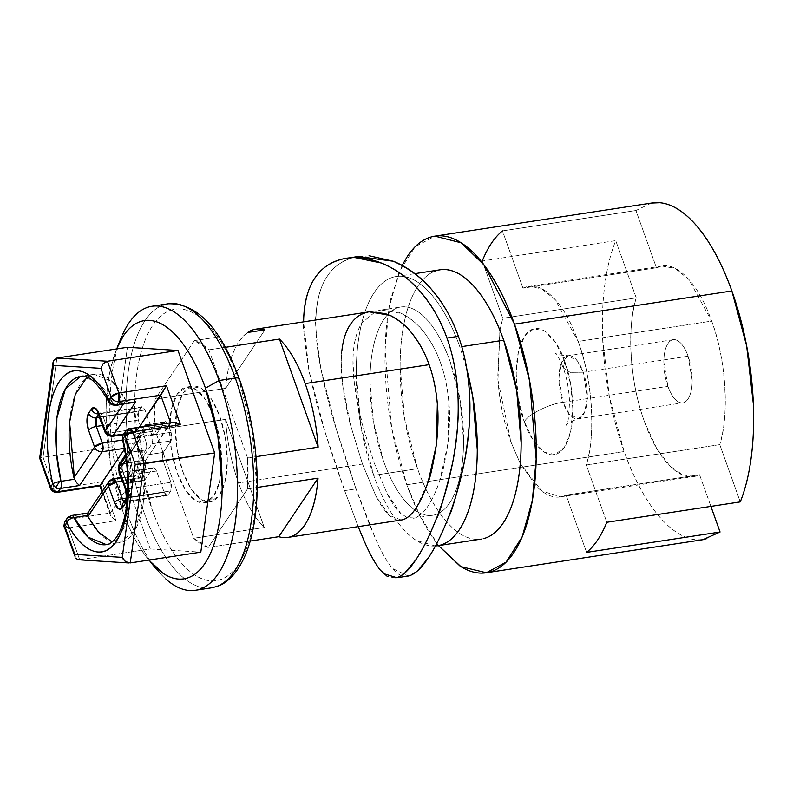 <?xml version="1.0" encoding="UTF-8"?>
<svg xmlns="http://www.w3.org/2000/svg" width="793" height="793" viewBox="0 0 793 793"><rect width="100%" height="100%" fill="white"/><g stroke="black" fill="none" stroke-linecap="round" stroke-linejoin="round"><path stroke-width="0.59" stroke-dasharray="3.96 2.97" d="M524.332 421.747C528.049 414.501 549.331 403.815 563.03 402.329L558.966 377.012L561.603 362.421L568.313 355.71L577.542 361.152L583.222 372.214L570.167 372.363L563.268 367.922L564.725 361.529C559.709 344.053 539.835 314.494 524.609 336.014C509.929 359.06 517.69 406.69 524.332 421.747L518.245 398.175L516.164 373.602L518.394 351.775L524.609 336.014L533.858 328.728L544.722 331.018L555.566 342.536L564.725 361.529L570.811 385.111L572.893 409.684L570.653 431.501L564.438 447.262L555.199 454.548L544.325 452.258L533.491 440.739L524.332 421.747C529.347 439.233 549.222 468.792 564.438 447.262C579.118 424.215 571.356 376.586 564.725 361.529L563.268 367.922L570.167 372.363L583.222 372.214A31.928 13.491 81.3 0 1 579.088 418.535A31.928 13.491 81.3 0 1 563.03 402.329L667.904 386.32A31.928 13.491 -98.7 0 0 683.962 402.517A31.928 13.491 -98.7 0 0 688.096 356.206L583.222 372.214L688.096 356.206A31.928 13.491 -98.7 0 0 672.038 339.999A31.928 13.491 -98.7 0 0 667.904 386.32L563.03 402.329A31.928 13.491 81.3 0 1 567.164 356.007A31.928 13.491 81.3 0 1 583.222 372.214L587.296 397.531L584.659 412.122L577.948 418.833L568.71 413.391L563.03 402.329C549.331 403.815 528.049 414.501 524.332 421.747M586.285 465.015L719.766 444.635C729.53 415.651 725.704 357.385 711.658 321.076L578.186 341.456C592.232 377.765 596.058 436.031 586.285 465.015L606.794 522.28L586.285 465.015C591.122 448.491 592.797 428.825 591.3 406.026C589.804 383.217 585.432 361.697 578.186 341.456L711.658 321.076C718.904 341.317 723.275 362.847 724.772 385.646C726.269 408.445 724.604 428.111 719.766 444.635L740.265 501.9L719.766 444.635L586.285 465.015M440.561 362.916C444.714 374.316 447.47 387.43 448.848 402.239C450.008 412.945 449.72 426.634 447.976 443.327C444.586 464.153 441.919 476.345 439.986 479.884C436.11 491.392 432.086 500.175 427.903 506.221C423.799 512.536 419.309 516.461 414.422 517.998L407.225 517.621L400.852 513.547L387.291 493.94L373.909 462.279L362.094 423.571C359.189 413.133 356.622 399.87 354.392 383.802C352.806 363.66 352.588 351.904 353.718 348.524C355.155 337.372 357.97 328.758 362.153 322.701L375.644 311.49L362.153 322.701C357.762 329.283 354.947 337.887 353.718 348.524C352.528 359.011 352.746 370.767 354.392 383.802L362.094 423.571L373.909 462.279L387.291 493.94C391.811 502.821 396.331 509.354 400.852 513.547L407.166 517.651L414.422 517.998C419.011 516.739 423.502 512.813 427.903 506.221C432.334 499.649 436.358 490.867 439.986 479.884L447.976 443.327L448.848 402.239C447.668 388.233 444.913 375.129 440.561 362.916C436.17 350.704 430.51 340.306 423.591 331.722C430.837 340.98 436.497 351.378 440.561 362.916M383.445 460.832A105.35 44.527 -98.7 0 0 436.447 514.31A105.35 44.527 -98.7 0 0 450.097 361.469C445.735 349.297 440.7 338.849 434.98 330.126C429.271 321.403 423.303 315.069 417.098 311.124C410.893 307.169 404.916 305.91 399.166 307.347C393.417 308.774 388.332 312.779 383.911 319.371C379.49 325.963 376.08 334.626 373.662 345.371C371.243 356.116 370.014 368.121 369.974 381.383L373.414 421.926L383.445 460.832C387.807 472.995 392.842 483.443 398.562 492.166C404.281 500.889 410.239 507.223 416.444 511.178C422.649 515.123 428.626 516.382 434.376 514.954C440.125 513.517 445.21 509.512 449.631 502.921C454.052 496.339 457.472 487.665 459.881 476.92C462.299 466.185 463.528 454.181 463.568 440.908L460.138 400.366L450.097 361.469A105.35 44.527 -98.7 0 0 397.095 307.981A105.35 44.527 -98.7 0 0 383.445 460.832M442.216 544.523A136.208 57.572 81.3 0 1 373.681 475.384L417.544 468.683A136.208 57.572 -98.7 0 0 486.069 537.832M438.489 545.594L419.884 515.628L406.769 484.741L624.141 451.554A170.267 71.965 -98.7 0 0 707.415 538.764M404.678 573.131L396.847 577.71M395.509 578.018L387.291 576.432M383.534 573.617L380.362 570.187C374.137 561.781 368.557 551.601 363.64 539.646M369.36 255.792L355.462 256.991C342.992 260.084 333.615 266.478 327.331 276.152C320.897 285.401 317.131 298.555 316.03 315.614C314.633 319.589 316.258 337.372 320.917 368.963C325.992 393.1 331.147 413.242 336.371 429.38C343.101 451.435 349.673 471.27 356.077 488.884L344.638 490.629L358.208 526.661L344.638 490.629L356.077 488.884L375.208 537.862C379.837 549.252 385.527 559.422 392.277 568.363L408.187 576.065M358.149 256.466L355.462 256.991C343.518 259.648 334.14 266.042 327.331 276.152C320.59 286.184 316.823 299.338 316.03 315.614C315.307 331.335 316.932 349.118 320.917 368.963L336.371 429.38L356.077 488.884C362.738 507.639 369.112 523.965 375.208 537.862C381.136 551.571 386.825 561.741 392.277 568.363C397.789 575.054 403.419 577.542 409.148 575.827L417.832 570.583M78.606 559.789L130.25 562.931L79.697 559.739L150.254 548.964L113.577 446.528L48.254 456.5L113.577 446.528L127.445 347.284L113.577 446.528L150.254 548.964L79.697 559.739L68.337 527.989C65.175 525.799 64.025 523.687 64.897 521.655C64.025 523.687 65.175 525.799 68.337 527.989L64.342 527.127A6.384 2.419 160.3 0 0 68.337 527.989L116.006 520.704L102.059 481.777L54.39 489.053L43.02 457.303L48.195 456.51L43.02 457.303L50.504 403.776L43.02 457.303L39.908 457.977L40.473 458.374L39.908 457.977L43.02 457.303L54.39 489.053A6.384 2.419 -19.7 0 1 50.415 488.22M122.905 435.317A6.384 3.618 -150.2 0 0 124.878 439.837A6.384 1.061 -13.2 0 1 122.429 439.401M108.819 401.575A6.384 3.628 152.5 0 0 111.882 403.538L111.337 404.618L111.882 403.538A6.384 3.628 152.5 0 0 113.201 403.459A6.384 2.696 -98.7 0 0 115.619 405.491A6.384 2.696 81.3 0 1 113.201 403.459L126.721 401.387L112.041 381.383L94.07 374.296L87.022 377.22M111.982 436.408A6.384 2.696 81.3 0 1 109.037 433.097L103.06 416.414A6.384 2.419 -19.7 0 1 99.085 415.582A6.384 2.419 160.3 0 0 103.06 416.414L145.01 410.001L103.06 416.414A6.384 2.696 81.3 0 0 100.116 413.103A6.384 2.696 81.3 0 0 99.056 413.857A6.384 5.254 -146.1 0 1 98.382 413.926A6.384 5.254 33.9 0 0 99.056 413.857L141.005 407.453L99.056 413.857L100.077 413.113L103.06 416.414L109.037 433.097L108.423 434.633L109.037 433.097L112.021 436.398M152.167 509.651A137.278 58.018 -98.7 0 0 238.406 564.507A137.278 58.018 -98.7 0 0 239.01 380.184C233.33 364.324 226.768 350.714 219.314 339.345C211.87 327.975 204.098 319.728 196.01 314.583C187.931 309.439 180.14 307.803 172.646 309.657C165.152 311.52 158.531 316.744 152.771 325.328C147.012 333.912 142.562 345.213 139.409 359.209C136.267 373.206 134.661 388.848 134.602 406.135L139.082 458.969L152.167 509.651C157.847 525.511 164.409 539.131 171.853 550.491C179.307 561.86 187.069 570.117 195.157 575.252C203.246 580.397 211.037 582.042 218.531 580.179C226.025 578.315 232.646 573.091 238.406 564.507C244.165 555.923 248.615 544.632 251.768 530.626C254.91 516.63 256.516 500.988 256.565 483.7L252.095 430.877L239.01 380.184A137.278 58.018 -98.7 0 0 152.771 325.328A137.278 58.018 -98.7 0 0 152.167 509.651M216.697 586.463A143.662 60.714 81.3 0 1 144.425 513.537A143.662 60.714 -98.7 0 0 216.697 586.463M214.1 417.316A58.533 24.742 81.3 0 1 206.517 502.227A58.533 24.742 81.3 0 1 177.077 472.519L171.496 450.91L169.583 428.379L171.635 408.375L177.335 393.933L185.81 387.252L195.772 389.353L205.704 399.91L214.1 417.316L219.681 438.935L221.584 461.457L219.542 481.46L213.842 495.903L205.367 502.584L195.405 500.492L185.473 489.935L177.077 472.519A58.533 24.742 81.3 0 1 184.65 387.608A58.533 24.742 81.3 0 1 214.1 417.316M182.796 471.647A58.533 24.742 -98.7 0 0 212.237 501.354A58.533 24.742 -98.7 0 0 219.82 416.444L211.424 399.038L201.491 388.471L191.529 386.379L183.054 393.06L177.354 407.503L175.303 427.506L177.216 450.037L182.796 471.647L191.192 489.053L201.125 499.62L211.087 501.711L219.562 495.03L225.262 480.588L227.304 460.584L225.4 438.053L219.82 416.444A58.533 24.742 -98.7 0 0 190.379 386.736A58.533 24.742 -98.7 0 0 182.796 471.647M200.49 588.941A143.662 60.714 81.3 0 1 128.218 516.015A143.662 60.714 -98.7 0 0 165.975 579.177M157.133 568.75A130.627 55.213 81.3 0 1 122.806 511.326L110.356 463.082L106.093 412.816C106.153 396.371 107.679 381.483 110.673 368.16L116.561 348.95M369.201 311.837L367.496 312.174C360.141 314.087 354.412 318.201 350.318 324.515C346.125 330.572 343.329 339.176 341.932 350.328C340.782 360.795 341.059 372.541 342.754 385.576L350.595 425.326L362.47 464.034L238.534 482.957A105.35 44.527 81.3 0 1 225.569 419.358L155.022 430.133A105.35 44.527 81.3 0 1 155.121 399.147L194.384 340.613L219.027 336.856L194.384 340.613A105.35 44.527 81.3 0 1 208.876 349.832L247.594 457.957L256.02 456.679L247.594 457.957A105.35 44.527 81.3 0 1 247.495 488.944L208.232 547.477L250.211 541.064L208.232 547.477A105.35 44.527 81.3 0 1 193.74 538.259L264.287 527.484A105.35 44.527 81.3 0 1 238.534 482.957L362.47 464.034L375.793 495.704L389.214 515.321L401.347 520.079M416.692 507.064L428.2 481.668M247.366 332.525L239 341.496C231.754 352.29 227.313 367.912 225.678 388.372L264.931 329.848L225.678 388.372L155.121 399.147L194.384 340.613L208.876 349.832L247.594 457.957L247.495 488.944L257.21 487.457L247.495 488.944L208.232 547.477L193.74 538.259L155.022 430.133L155.121 399.147L225.678 388.372A105.35 44.527 81.3 0 1 247.604 332.495M499.907 330.265L497.746 377.26C499.243 400.059 503.614 421.579 510.861 441.82L520.248 463.588L537.03 486.942C547.22 496.785 556.904 499.511 566.093 495.129L560.592 496.834L541.728 490.966L520.267 463.479L510.861 441.82L497.954 380.134L499.937 330.334L502.762 318.261L636.234 297.881C628.68 319.5 627.015 373.81 644.342 421.44L656.386 447.876L669.877 465.957L682.862 474.987L694.063 476.454L699.565 474.749L566.093 495.129L586.592 552.394L566.093 495.129L699.565 474.749L710.895 506.39L699.565 474.749C690.376 479.131 680.691 476.405 670.501 466.562C660.311 456.728 651.588 441.691 644.342 421.44C637.086 401.199 632.715 379.678 631.228 356.88C629.731 334.071 631.397 314.405 636.234 297.881L615.735 240.616C610.739 253.036 607.121 267.647 604.871 284.479C602.621 301.3 601.887 319.341 602.65 338.591L609.341 396.569L624.141 451.554C630.316 468.812 637.374 483.978 645.314 497.052C653.254 510.117 661.6 520.327 670.353 527.672C679.105 535.017 687.749 539.062 696.294 539.805L702.876 539.696M303.729 317.567C302.361 321.334 304.115 339.077 309.002 370.817C314.226 394.884 319.49 414.987 324.783 431.134C331.613 453.18 338.224 473.005 344.638 490.629L324.783 431.134L309.002 370.817L303.6 321.859M341.932 350.328C340.821 353.668 341.089 365.414 342.754 385.576C345.044 401.625 347.661 414.878 350.595 425.326L362.47 464.034L375.793 495.704C380.273 504.586 384.744 511.128 389.214 515.321C393.695 519.544 398.175 521.031 402.636 519.802M208.876 349.832L225.291 347.334L208.876 349.832M389.74 315.217L385.963 313.651M369.538 311.788L367.496 312.174M124.263 448.352L125.155 448.214L124.432 449.294L125.155 448.214A6.384 2.696 -98.7 0 0 125.185 439.639L126.008 444.457L125.155 448.214L124.263 448.352M148.37 425.801L151.998 435.218L152.811 440.026L151.969 443.793L144.227 455.331L143.384 459.088L145.862 468.544L145.04 463.727L145.892 459.97L170.693 422.986L128.744 429.39L126.622 432.552L145.694 429.637L123.004 463.459L145.892 459.97L170.495 422.421L170.693 422.986L172.933 422.114M139.261 427.189L135.93 432.155L123.668 434.029L135.93 432.155L133.918 432.651L131.916 429.608L135.583 437.29L137.585 436.794L144.574 426.376L137.585 436.794A6.384 2.696 81.3 0 1 136.525 437.548A6.384 2.696 81.3 0 1 133.581 434.237L152.643 431.323L145.01 410.001L142.026 406.71L138.309 411.468L138.279 420.042L102.624 425.484L138.279 420.042L145.912 441.364L126.85 444.278L125.185 439.639L122.509 440.046L125.185 439.639L126.85 444.278A6.384 2.696 81.3 0 1 126.821 452.853L127.663 449.086L126.85 444.278L145.912 441.364L138.279 420.042L137.467 415.225L138.309 411.468L99.72 417.366L138.309 411.468L141.005 407.453L143.008 406.958L145.01 410.001L152.643 431.323L154.645 434.376L156.657 433.88L137.585 436.794L156.657 433.88L164.399 422.332L156.657 433.88A6.384 2.696 -98.7 0 1 155.587 434.633A6.384 2.696 -98.7 0 1 152.643 431.323L133.581 434.237L131.916 429.608A6.384 2.696 -98.7 0 0 134.86 432.909A6.384 2.696 -98.7 0 0 135.93 432.155L139.261 427.189M113.26 478.764L112.239 479.517L137.13 475.522L139.132 478.575A6.384 2.696 -98.7 0 0 136.188 475.275A6.384 2.696 -98.7 0 0 135.117 476.028L115.57 505.161L135.117 476.028L112.239 479.517L89.55 513.339L70.478 516.253L68.357 519.415L110.306 513.012L115.56 505.181L110.306 513.012L102.475 491.135L111.139 516.511L110.217 514.835L110.306 513.012L68.357 519.415L67.554 524.193M148.806 560.096L141.541 550.183C134.453 539.369 128.208 526.413 122.806 511.326A130.627 55.213 81.3 0 1 118.058 345.55M150.254 548.964L200.807 552.156L150.254 548.964M122.994 333.704A143.662 60.714 -98.7 0 0 128.218 516.015A143.662 60.714 81.3 0 1 146.824 307.595M163.031 305.117A143.662 60.714 -98.7 0 0 144.425 513.537A143.662 60.714 81.3 0 1 163.031 305.117M225.569 419.358L155.022 430.133L193.74 538.259L264.287 527.484L225.569 419.358A105.35 44.527 -98.7 0 0 238.534 482.957A105.35 44.527 -98.7 0 0 264.287 527.484L225.569 419.358M50.623 402.963L56.898 358.059L50.623 402.963M148.36 425.801L151.998 435.218L151.969 443.793L144.227 455.331L163.299 452.416L162.456 456.173L163.269 460.991L170.901 482.313L163.269 460.991L144.197 463.905L145.862 468.544L122.974 472.033L128.952 488.716L170.901 482.313L171.724 487.13L170.872 490.887L168.185 494.901L166.173 495.407L164.171 492.354L125.958 498.182L164.171 492.354L156.538 471.032L137.467 473.936L139.132 478.575L122.548 481.103L139.132 478.575L137.467 473.936L135.464 470.893L133.462 471.389L125.71 482.927L123.708 483.433L120.714 477.634L121.706 480.38L140.767 477.465L143.751 480.766L144.782 480.023L152.524 468.475L133.462 471.389L125.71 482.927L144.782 480.023L125.71 482.927L124.689 483.68L121.706 480.38L140.767 477.465L138.121 470.051L140.767 477.465L142.77 480.518L144.782 480.023L152.524 468.475L133.462 471.389A6.384 2.696 81.3 0 1 134.523 470.636A6.384 2.696 81.3 0 1 137.467 473.936L156.538 471.032L164.171 492.354L167.154 495.655L170.872 490.887L170.901 482.313L128.952 488.716L128.922 497.29L170.872 490.887L128.922 497.29L126.256 501.305L168.185 494.901L126.236 501.305L125.205 502.058L124.025 501.672A6.384 2.696 81.3 0 0 125.165 502.058A6.384 2.696 81.3 0 0 126.236 501.305A6.384 5.254 33.9 0 0 122.915 503.327A6.384 5.254 -146.1 0 1 126.236 501.305L126.236 501.305M125.403 454.964L126.821 452.853L145.882 449.938L138.141 461.476L138.121 470.051L119.049 472.965L138.121 470.051L137.298 465.233L138.141 461.476L120.566 464.163L138.141 461.476L145.882 449.938L146.735 446.181L145.912 441.364A6.384 2.696 -98.7 0 1 145.882 449.938L126.821 452.853L125.403 454.964M105.043 432.235L109.037 433.097L131.916 429.608L109.037 433.097A6.384 2.419 -19.7 0 1 105.063 432.274M147.567 424.909L164.399 422.332L147.567 424.909M149.342 427.804L168.413 424.889L165.43 421.589L164.399 422.332L166.411 421.836L168.413 424.889L149.342 427.804M151.998 435.218L171.07 432.304L168.413 424.889L171.07 432.304L151.998 435.218M151.969 443.793L171.04 440.878L171.07 432.304L171.883 437.121L171.04 440.878L151.969 443.793M163.299 452.416L171.04 440.878L163.299 452.416A6.384 2.696 -98.7 0 0 163.269 460.991L144.197 463.905A6.384 2.696 81.3 0 1 144.227 455.331L163.299 452.416M156.538 471.032L154.536 467.979L152.524 468.475A6.384 2.696 -98.7 0 1 153.594 467.721A6.384 2.696 -98.7 0 1 156.538 471.032M87.349 514.469L87.904 516.659C95.279 530.428 103.199 538.794 111.664 541.758C120.13 544.722 127.405 541.678 133.472 532.618C139.548 523.558 143.186 510.355 144.376 492.998C145.565 475.641 144.058 457.71 139.875 439.183L126.087 459.742L139.875 439.183L139.697 437.607L126.176 439.669L131.341 488.349L128.169 514.726L119.802 535.136M119.684 535.305L108.502 544.186A85.129 35.982 81.3 0 0 126.176 439.669A6.384 2.696 81.3 0 1 126.622 432.552L145.694 429.637L123.004 463.459L145.892 459.97A6.384 2.696 -98.7 0 0 145.862 468.544L122.974 472.033A6.384 2.696 81.3 0 1 123.004 463.459A6.384 5.254 33.9 0 0 119.684 465.481M112.18 541.926L119.773 542.61L134.869 530.378L143.464 501.999L144.237 468.395L139.697 437.607L141.352 433.196L145.694 429.637L141.352 433.196L139.697 437.607L126.176 439.669A6.384 1.061 -13.2 0 1 124.878 439.837A6.384 3.618 29.8 0 1 123.074 434.951M73.967 477.733L74.502 479.25M89.034 375.069L80.727 376.338L96.171 381.304M96.627 381.661L113.201 403.459L126.721 401.387L125.938 400.247C118.563 386.488 110.643 378.122 102.178 375.158C93.713 372.195 86.447 375.238 80.371 384.298C74.294 393.348 70.656 406.561 69.477 423.908M123.193 404.331L125.938 400.247L123.193 404.331M134.096 402.497L130.558 403.042L126.721 401.387L130.558 403.042L132.282 402.943M105.003 362.183L103.149 363.69M100.86 368.349L102.01 365.157M111.882 403.538A6.384 3.628 -27.5 0 1 109.047 402.18M78.646 376.804A85.129 35.982 81.3 0 1 113.201 403.459M78.438 484.622L76.891 483.036M53.022 362.54L53.527 360.557M164.855 388.372L163.259 391.157M50.405 488.191L54.39 489.053L57.374 492.354M176.502 422.738L174.381 422.223M172.19 422.163L170.693 422.986L128.744 429.39L125.284 431.63M135.236 464.361L136.832 464.321M122.231 557.38L123.173 559.214M57.334 492.354A6.384 2.696 81.3 0 1 54.39 489.053L102.059 481.777L100.017 485.445L102.059 481.777L116.006 520.704L111.139 516.511L116.006 520.704L68.337 527.989L79.697 559.739L75.91 558.53M125.651 456.59L141.352 433.196M129.774 428.636L126.622 432.552A6.384 5.254 33.9 0 0 123.302 434.564A6.384 5.254 -146.1 0 1 126.622 432.552A6.384 2.696 -98.7 0 0 126.176 439.669M130.24 562.931L128.684 562.951M74.849 554.386L74.839 556.002M123.004 463.459L122.974 472.033L118.99 471.171A6.384 2.419 160.3 0 0 122.974 472.033L128.952 488.716A6.384 2.419 -19.7 0 1 124.977 487.893A6.384 2.419 160.3 0 0 128.952 488.716A6.384 2.696 81.3 0 1 128.922 497.29A6.384 5.254 33.9 0 0 125.611 499.312A6.384 5.254 -146.1 0 1 128.922 497.29L126.305 501.196M67.554 524.203L68.337 527.989A6.384 2.696 81.3 0 1 68.357 519.415A6.384 5.254 33.9 0 0 65.046 521.427M64.897 521.655L68.357 519.415L70.478 516.253A6.384 5.254 33.9 0 0 67.177 518.255M122.409 439.59A6.384 1.061 166.8 0 0 124.878 439.837M71.529 515.5A6.384 2.696 -98.7 0 0 70.478 516.253A6.384 2.696 81.3 0 1 71.509 515.5M108.77 481.767L112.239 479.517L89.55 513.339L70.478 516.253M347.185 258.141L355.264 257.636M656.435 267.776C665.624 263.395 675.309 266.121 685.499 275.954C695.689 285.797 704.412 300.834 711.658 321.076L688.701 279.285L674.992 268.351L661.937 266.061L656.435 267.776L635.936 210.512L656.435 267.776L522.964 288.156L656.435 267.776M651.35 203.087L635.936 210.512L502.455 230.892A170.267 71.965 -98.7 0 0 482.263 260.996L615.735 240.616A170.267 71.965 -98.7 0 0 624.141 451.554L406.769 484.741L391.643 428.042L385.081 349.753L388.957 308.19L399.147 271.92L415.165 246.752L434.931 236.136M402.13 265.407L390.949 298.138C387.053 315.505 385.061 334.904 384.992 356.344C384.922 377.785 386.776 399.622 390.543 421.866C394.319 444.12 399.731 465.075 406.769 484.741C413.817 504.417 421.955 521.298 431.194 535.394L438.489 545.624M483.393 538.665C475.959 540.509 468.227 538.883 460.208 533.778C452.179 528.673 444.476 520.486 437.082 509.205C429.687 497.925 423.175 484.424 417.544 468.683L404.559 418.387L400.118 365.969C400.178 348.821 401.764 333.298 404.886 319.401C408.008 305.513 412.429 294.312 418.139 285.787C423.858 277.272 430.43 272.088 437.865 270.244M435.188 271.067A136.208 57.572 -98.7 0 0 417.544 468.683L373.681 475.384A136.208 57.572 81.3 0 1 391.326 277.768A136.208 57.572 81.3 0 1 459.861 346.908L466.968 369.905M435.407 546.02L416.345 540.469C408.326 535.374 400.614 527.176 393.229 515.906C385.834 504.626 379.322 491.115 373.681 475.384L360.706 425.088L356.265 372.66C356.315 355.512 357.911 339.989 361.033 326.101C364.156 312.204 368.576 301.003 374.286 292.488C379.996 283.963 386.578 278.789 394.012 276.935C401.446 275.092 409.168 276.717 417.197 281.822C425.217 286.927 432.928 295.115 440.323 306.395C447.708 317.666 454.22 331.177 459.861 346.908M375.664 311.49L381.314 309.994L401.476 313.483C411.032 318.627 418.397 324.704 423.591 331.722C416.692 323.227 409.327 317.15 401.476 313.483C393.576 309.805 386.171 308.774 379.272 310.38L375.644 311.49M636.234 297.881L502.762 318.261L482.263 260.996L615.735 240.616L636.234 297.881M635.936 210.512L502.455 230.892L522.964 288.156L528.465 286.442L541.51 288.731L555.229 299.665L578.186 341.456C570.94 321.215 562.217 306.177 552.027 296.334C541.837 286.501 532.143 283.775 522.964 288.156L502.455 230.892M482.263 260.996L502.762 318.261L499.907 330.255M688.096 356.206C685.35 348.524 682.02 343.438 678.094 340.95C674.179 338.462 670.828 339.295 668.043 343.448C665.258 347.612 663.85 353.866 663.82 362.242L667.904 386.32C670.65 393.992 673.981 399.077 677.896 401.575C681.821 404.063 685.172 403.231 687.957 399.067C690.743 394.914 692.15 388.649 692.18 380.283L688.096 356.206M673.178 339.701L568.313 355.71C559.224 355.175 554.931 354.283 555.437 353.044C556.627 353.42 559.243 358.386 563.268 367.922C566.916 378.261 568.997 389.422 569.503 401.407C568.888 417.118 567.877 425.058 566.46 425.226C565.607 424.196 569.433 422.054 577.948 418.833L682.823 402.824M413.113 518.275L432.671 515.291M204.425 502.782L210.145 501.9M149.134 560.463L150.174 561.712M289.871 537.099L287.76 537.416M255.961 329.125L257.626 328.877M116.769 348.504L117.394 346.997M186.751 387.063L192.471 386.191M142.026 406.71L98.917 413.123M167.154 495.655L126.057 501.929M124.689 483.68L143.751 480.766M146.358 424.503L165.43 421.589M106.421 544.652L119.773 542.61M94.07 374.296L89.113 375.059M134.899 432.909L123.232 434.683M101.99 491.858L110.217 514.835M122.925 503.317L125.205 502.058M121.27 477.545L136.148 475.275M134.483 470.636L153.555 467.731M136.565 437.538L155.626 434.623M396.213 276.499L414.828 273.654M381.314 309.994L400.871 307M560.592 496.834L694.063 476.454M661.937 266.061L528.465 286.442"/><path stroke-width="1.19" d="M466.889 369.657A136.208 57.572 81.3 0 1 442.216 544.523M486.069 537.832A136.208 57.572 -98.7 0 0 503.714 340.217L469.456 345.451M702.876 539.696L720.064 532.014L586.592 552.394A170.267 71.965 -98.7 0 0 606.794 522.28L740.265 501.9A170.267 71.965 -98.7 0 0 731.86 290.962L514.488 324.159L529.615 380.858L536.177 459.147L532.301 500.71L522.111 536.98L506.093 562.148L486.327 572.764L460.921 566.628L438.489 545.594M417.832 570.583L428.24 557.965C434.663 548.706 441.433 535.087 448.541 517.095C451.485 512.952 456.847 494.118 464.639 460.604C469.01 435.07 470.685 413.926 469.664 397.174C468.564 374.237 464.807 353.946 458.404 336.321L446.965 338.066C453.378 355.71 457.085 376.011 458.086 398.968C459.038 415.76 457.254 436.913 452.714 462.428C444.655 496.14 439.173 514.984 436.259 518.949C429.023 536.97 422.193 550.61 415.77 559.868L404.678 573.131M303.6 321.859L303.729 317.567C304.413 301.3 308.11 288.146 314.831 278.105C321.621 267.984 331.048 261.581 343.101 258.885C354.778 256.248 367.526 257.636 381.334 263.028C394.924 268.401 407.552 277.491 419.2 290.317C430.936 303.372 440.184 319.292 446.965 338.066C453.646 356.87 457.353 377.171 458.086 398.968C458.721 420.439 456.927 441.592 452.714 462.428C448.402 483.512 442.92 502.356 436.259 518.949C429.419 536.167 422.59 549.807 415.77 559.868C409.049 570.008 402.745 575.956 396.847 577.71L407.562 576.174M387.291 576.432L380.362 570.187C375.049 563.545 369.469 553.365 363.64 539.646L358.198 526.661L363.64 539.646M408.187 576.065L409.148 575.827C415.155 574.063 421.509 568.105 428.24 557.965C435.05 547.904 441.82 534.274 448.541 517.095C455.103 500.492 460.475 481.658 464.639 460.604C468.713 439.778 470.388 418.635 469.664 397.174C468.832 375.396 465.085 355.115 458.404 336.321C452.139 318.558 442.97 302.678 430.886 288.672C422.054 277.907 409.555 268.768 393.358 261.254L369.36 255.792M119.684 465.481A6.384 5.254 33.9 0 0 119.277 469.892L126.087 459.742L119.277 469.892L125.254 486.585L126.89 496.21L125.195 503.724L122.509 507.748L118.484 508.739L114.479 502.643L108.502 485.95L116.244 482.065C112.834 480.261 110.336 480.161 108.77 481.767L108.502 485.95L87.904 516.659L98.54 532.232L112.18 541.926M122.39 439.5L123.074 434.941A6.384 3.618 29.8 0 1 123.153 434.822A6.384 5.254 -146.1 0 1 123.321 434.544A6.384 5.254 33.9 0 0 123.153 434.822A6.384 5.254 33.9 0 0 122.895 438.985L125.016 435.823L132.758 431.937C129.338 430.133 126.85 430.034 125.284 431.63L125.016 435.823L135.236 464.361L122.231 557.38L74.849 554.386L64.63 525.848A6.384 2.419 160.3 0 0 64.352 527.157L66.751 522.686A6.384 3.628 -27.5 0 1 72.53 517.869A6.384 3.618 -150.2 0 0 67.008 518.523A6.384 5.254 33.9 0 0 66.751 522.686C74.711 537.991 83.324 547.348 92.573 550.778C101.821 554.208 109.771 550.986 116.402 541.094C123.034 531.201 126.949 516.749 128.169 497.717C129.378 478.694 127.623 459.117 122.895 438.985A6.384 5.254 -146.1 0 1 123.153 434.822A6.384 3.618 -150.2 0 0 123.074 434.951A6.384 3.618 -150.2 0 0 122.905 435.317M136.832 464.321L214.675 452.922L144.128 463.687L132.758 431.937L129.774 428.636C129.656 428.101 128.208 429.013 125.433 431.392L125.284 431.63A6.384 5.254 -146.1 0 1 125.423 431.402A6.384 5.254 -146.1 0 1 128.744 429.39A6.384 2.696 81.3 0 1 129.814 428.636A6.384 2.696 81.3 0 1 132.758 431.937L144.128 463.687L130.25 562.931L200.807 552.156L214.675 452.922L177.999 350.476L127.445 347.284L56.898 358.059L107.451 361.251L118.821 393.001L166.49 385.725L180.427 424.661L132.758 431.937A6.384 2.419 160.3 0 0 125.016 435.823L135.236 464.361L122.231 557.38L74.849 554.386L64.63 525.848L64.669 522.111M87.022 377.22L75.285 394.418L69.606 422.173L74.502 479.25L60.982 481.321A6.384 1.061 166.8 0 0 59.534 481.569L55.867 487.417A6.384 5.254 33.9 0 0 60.526 488.438A6.384 2.696 -98.7 0 0 60.982 481.321L56.382 452.05L56.898 417.97L65.432 388.907L80.727 376.338C88.251 374.326 97.678 382.92 109.008 402.12M69.477 423.799L69.477 423.908C68.287 441.265 69.784 459.206 73.967 477.733L94.565 447.014L88.588 430.331L86.962 420.706L88.647 413.183L91.344 409.168L95.358 408.167L99.363 414.273L105.34 430.956L105.043 432.235L107.739 435.545L108.423 434.633A6.384 5.254 33.9 0 0 113.052 435.644L123.668 434.029L113.052 435.644L108.423 434.633L107.739 435.545L112.021 436.398L113.052 435.644L135.732 401.823L116.67 404.737A6.384 2.696 81.3 0 1 115.619 405.491A6.384 2.696 -98.7 0 0 116.67 404.737A6.384 5.254 -146.1 0 1 112.011 403.706L111.337 404.618L112.011 403.706A6.384 5.254 -146.1 0 1 108.958 400.049L111.079 396.887L108.958 400.049C100.998 384.754 92.385 375.386 83.136 371.957C73.888 368.527 65.938 371.758 59.306 381.641C52.675 391.534 48.75 405.986 47.54 425.018C46.331 444.05 48.086 463.627 52.814 483.75L50.693 486.912L40.473 458.374L53.478 365.355L100.86 368.349L111.079 396.887A6.384 2.419 -19.7 0 1 118.821 393.001L107.451 361.251L177.999 350.476L127.445 347.284L56.898 358.059L53.527 360.557L53.478 365.355L100.86 368.349L111.079 396.887C112.646 400.187 115.213 401.754 118.791 401.575L160.741 395.172L139.261 427.189L166.49 385.725L118.821 393.001L111.079 396.887A6.384 5.254 -146.1 0 0 118.791 401.575L118.821 393.001A6.384 2.696 81.3 0 1 118.791 401.575L160.741 395.172L170.495 422.421L160.741 395.172L163.259 391.157M165.975 579.177A143.662 60.714 -98.7 0 0 230.941 544.097A143.662 60.714 -98.7 0 0 219.106 380.521L235.313 378.043A6.384 2.419 -19.7 0 1 239.288 378.876A6.384 2.419 160.3 0 0 235.313 378.043A143.662 60.714 81.3 0 1 216.697 586.463A143.662 60.714 -98.7 0 0 235.313 378.043L219.106 380.521A143.662 60.714 81.3 0 1 200.49 588.941M116.561 348.95L123.381 335.925C128.862 327.757 135.167 322.791 142.294 321.016C149.421 319.242 156.836 320.808 164.528 325.705C172.23 330.592 179.614 338.452 186.702 349.267C193.799 360.081 200.044 373.037 205.446 388.124L219.106 380.521L205.446 388.124A130.627 55.213 81.3 0 1 216.211 536.861A130.627 55.213 81.3 0 1 157.133 568.75M289.871 537.099L402.636 519.802C407.483 518.265 411.954 514.35 416.057 508.026L416.692 507.064M402.636 519.802C407.186 518.553 411.666 514.627 416.057 508.026C420.488 501.454 424.542 492.671 428.2 481.668C430.143 478.169 432.859 465.977 436.338 445.101C438.152 428.418 438.489 414.719 437.349 403.994C436.011 389.185 433.275 376.07 429.122 364.671L305.186 383.594A105.35 44.527 81.3 0 1 318.142 447.193L256.02 456.679L318.142 447.193L279.433 339.067A105.35 44.527 81.3 0 1 305.186 383.594L429.122 364.671C424.721 352.449 419.041 342.051 412.082 333.476C405.154 324.991 397.739 318.915 389.839 315.267L369.201 311.837M257.21 487.457L318.043 478.169A105.35 44.527 81.3 0 1 288.097 537.367A105.35 44.527 81.3 0 1 278.779 536.702L250.211 541.064L278.779 536.702L318.043 478.169L257.21 487.457M720.064 532.014L710.895 506.39L720.064 532.014L586.592 552.394C594.591 545.891 601.322 535.86 606.794 522.28L740.265 501.9C745.261 489.489 748.879 474.868 751.13 458.047C753.38 441.215 754.113 423.184 753.35 403.924L746.659 345.956L731.86 290.962C725.674 273.714 718.627 258.548 710.687 245.473C702.747 232.399 694.4 222.189 685.648 214.853C676.895 207.508 668.251 203.464 659.707 202.721L651.35 203.087M396.847 577.71L383.534 573.617M367.496 312.174C360.468 313.8 354.739 317.914 350.318 324.515C345.917 331.087 343.121 339.691 341.932 350.328M428.2 481.668L436.338 445.101L437.349 403.994C436.209 389.987 433.474 376.873 429.122 364.671C425.058 353.123 419.378 342.725 412.082 333.476C406.868 326.458 399.454 320.392 389.839 315.267L389.74 315.217M247.604 332.495A105.35 44.527 81.3 0 1 255.614 329.184A105.35 44.527 81.3 0 1 264.931 329.848L247.366 332.525M225.291 347.334L279.433 339.067L225.291 347.334M385.963 313.651L369.538 311.788L257.626 328.877M50.415 488.22A6.384 2.419 -19.7 0 1 50.693 486.912A6.384 5.254 33.9 0 0 58.404 491.601L100.354 485.197L102.475 491.135L100.017 485.445L124.432 449.294L100.354 485.197L58.404 491.601L60.526 488.438L79.587 485.534L102.277 451.703L125.155 448.214M109.047 402.18A6.384 3.628 -27.5 0 1 108.958 400.049A6.384 5.254 33.9 0 0 112.011 403.706A6.384 5.254 33.9 0 0 116.67 404.737L118.791 401.575L116.67 404.737L134.096 402.497M148.36 425.801L146.358 424.503L145.337 425.246L147.567 424.909L145.337 425.246L144.574 426.376L145.337 425.246L147.339 424.751L148.37 425.801M118.058 345.55A130.627 55.213 81.3 0 1 205.446 388.124L217.887 436.358L222.149 486.624C222.099 503.079 220.573 517.958 217.579 531.28C214.586 544.603 210.353 555.348 204.872 563.516C199.39 571.684 193.086 576.66 185.958 578.424C178.821 580.198 171.417 578.642 163.715 573.745L148.806 560.096M146.824 307.595A143.662 60.714 81.3 0 1 219.106 380.521A143.662 60.714 -98.7 0 0 122.994 333.704M235.313 378.043A143.662 60.714 -98.7 0 0 163.031 305.117A143.662 60.714 81.3 0 1 235.313 378.043M239.288 378.876A6.384 2.419 -19.7 0 1 239.01 380.184M278.779 536.702C288.83 539.726 297.484 535.84 304.72 525.045C311.956 514.26 316.397 498.628 318.043 478.169L278.779 536.702M305.186 383.594A105.35 44.527 -98.7 0 0 279.433 339.067L318.142 447.193A105.35 44.527 -98.7 0 0 305.186 383.594M50.504 403.776L50.623 402.963L50.504 403.776M123.173 559.214L125.532 561.672L130.25 562.931L200.807 552.156L214.675 452.922L177.999 350.476L107.451 361.251L105.003 362.183M120.714 477.634L118.236 468.148L119.079 464.391L125.403 454.964L119.079 464.391L120.566 464.163L119.079 464.391L119.049 472.965L119.594 472.876L119.049 472.965L120.714 477.634M105.063 432.274A6.384 2.419 -19.7 0 1 105.34 430.956L99.363 414.273A6.384 2.419 160.3 0 0 99.085 415.582A6.384 2.419 -19.7 0 1 99.363 414.273A12.767 5.392 -98.7 0 0 91.344 409.168L88.647 413.183A12.767 5.392 -98.7 0 0 88.588 430.331L94.565 447.014A6.384 2.419 -19.7 0 1 102.307 443.138L122.509 440.046L102.307 443.138L96.33 426.446L102.624 425.484L96.33 426.446L96.359 417.871L99.72 417.366L96.359 417.871L99.056 413.857M108.928 481.52L108.77 481.767A6.384 5.254 -146.1 0 1 108.919 481.539A6.384 5.254 -146.1 0 1 112.239 479.517A6.384 2.696 81.3 0 1 113.3 478.764A6.384 2.696 81.3 0 1 116.244 482.065L113.26 478.764C113.141 478.229 111.694 479.15 108.928 481.52L87.597 513.319L87.468 515.47L73.947 517.532A6.384 2.696 -98.7 0 0 71.529 515.5A6.384 2.696 81.3 0 1 73.947 517.532A6.384 3.628 152.5 0 0 72.53 517.869A6.384 3.628 -27.5 0 1 73.947 517.532A85.129 35.982 81.3 0 0 108.502 544.186L106.421 544.652L88.003 537.148L73.947 517.532L87.468 515.47L87.904 516.659L108.502 485.95A6.384 5.254 -146.1 0 1 108.77 481.767C110.336 480.161 112.834 480.261 116.244 482.065L122.221 498.757A6.384 2.419 160.3 0 0 114.479 502.643A6.384 2.419 -19.7 0 1 122.221 498.757A6.384 2.696 81.3 0 0 124.025 501.672L122.221 498.757L125.958 498.182L122.221 498.757L116.244 482.065L122.548 481.103L116.244 482.065A6.384 2.419 160.3 0 0 108.502 485.95L114.479 502.643A12.767 5.392 -98.7 0 0 122.509 507.748L125.195 503.724A12.767 5.392 -98.7 0 0 125.254 486.585L119.277 469.892L119.693 465.461L123.004 463.459M105.34 430.956L123.193 404.331L105.34 430.956A6.384 5.254 33.9 0 0 108.423 434.633L105.34 430.956M91.344 409.168A6.384 5.254 33.9 0 0 98.382 413.926A6.384 5.254 -146.1 0 1 91.344 409.168M109.067 402.229L111.337 404.618L115.639 405.491L135.732 401.823L113.052 435.644A6.384 2.696 81.3 0 1 111.982 436.408M73.967 477.733L94.565 447.014C96.072 450.285 98.639 451.841 102.277 451.703A6.384 5.254 -146.1 0 1 94.565 447.014L102.307 443.138A6.384 2.696 81.3 0 1 102.277 451.703L102.307 443.138L96.33 426.446A6.384 2.419 160.3 0 0 88.588 430.331A6.384 2.419 -19.7 0 1 96.33 426.446A6.384 2.696 81.3 0 1 96.359 417.871A6.384 5.254 -146.1 0 1 88.647 413.183A6.384 5.254 33.9 0 0 96.359 417.871L98.639 414.471M76.891 483.036L74.502 479.25L76.891 483.036L79.587 485.534L102.277 451.703L124.263 448.352M102.01 365.157L103.149 363.69L100.86 368.349M103.149 363.69L107.451 361.251L56.898 358.059L53.527 360.557M108.958 400.049A91.522 38.679 -98.7 0 0 59.306 381.641A91.522 38.679 -98.7 0 0 52.814 483.75A6.384 1.061 -13.2 0 1 59.534 481.569A6.384 1.061 -13.2 0 1 60.982 481.321A85.129 35.982 81.3 0 1 78.646 376.804M74.502 479.25L60.982 481.321A6.384 2.696 81.3 0 1 60.526 488.438L79.587 485.534L78.438 484.622M57.334 492.354A6.384 2.696 81.3 0 0 58.404 491.601C54.826 491.779 52.259 490.213 50.693 486.912L50.405 488.191C51.714 491.214 54.043 492.602 57.374 492.354L60.526 488.438A6.384 5.254 -146.1 0 1 55.867 487.417A6.384 5.254 -146.1 0 1 52.814 483.75A6.384 5.254 33.9 0 0 55.867 487.417L59.534 481.569A6.384 1.061 166.8 0 0 52.814 483.75L50.693 486.912L39.908 457.977L40.473 458.374L53.478 365.355L53.081 362.104L39.65 458.185M172.933 422.114L180.427 424.661L166.49 385.725L164.855 388.372M74.839 556.002L64.342 527.127C63.718 526.909 63.876 525.125 64.828 521.774L64.897 521.655A6.384 5.254 33.9 0 0 64.63 525.848L66.751 522.686A6.384 5.254 -146.1 0 1 67.008 518.523A6.384 3.618 29.8 0 1 72.53 517.869A6.384 3.628 152.5 0 0 66.751 522.686A91.522 38.679 -98.7 0 0 116.402 541.094A91.522 38.679 -98.7 0 0 122.895 438.985L125.016 435.823A6.384 5.254 -146.1 0 1 125.284 431.63C126.85 430.034 129.338 430.133 132.758 431.937L180.427 424.661L176.502 422.738M174.381 422.223L129.774 428.636M130.25 562.931L144.128 463.687L135.236 464.361M75.91 558.53L78.606 559.789L129.1 562.98L125.532 561.672L122.231 557.38M125.651 456.59L119.693 465.461L119.277 469.892A6.384 2.419 160.3 0 0 119 471.201L124.967 487.864C126.345 493.89 126.563 497.717 125.601 499.322L125.611 499.303A6.384 5.254 33.9 0 0 125.195 503.724A6.384 5.254 -146.1 0 1 125.601 499.322M75.097 557.172L74.849 554.386M124.977 487.893A6.384 2.419 -19.7 0 1 125.254 486.585A6.384 2.419 160.3 0 0 124.977 487.893M65.046 521.427A6.384 5.254 33.9 0 0 64.897 521.655L67.167 518.255A6.384 5.254 -146.1 0 1 70.478 516.253M122.895 438.985A6.384 1.061 166.8 0 0 122.409 439.59C131.44 475.899 129.1 520.208 116.036 537.773C112.606 542.134 109.404 544.424 106.421 544.652M122.915 503.327A6.384 5.254 33.9 0 0 122.509 507.748A6.384 5.254 -146.1 0 1 122.915 503.327L125.611 499.303M87.349 514.469L87.557 513.378M88.152 512.962L71.509 515.5A6.384 2.696 81.3 0 1 71.529 515.5L67.167 518.255M303.729 317.587L303.729 317.567C304.71 300.507 308.408 287.353 314.831 278.105C321.106 268.421 330.522 262.017 343.101 258.885L358.733 256.387M355.264 257.636L381.334 263.028C396.153 269.243 408.772 278.333 419.2 290.317C431.422 304.334 440.68 320.243 446.965 338.066L458.404 336.321C451.653 317.606 442.474 301.727 430.886 288.672C419.328 275.805 406.819 266.666 393.358 261.254L358.149 256.466M652.302 202.949L434.931 236.136L461.189 242.817L484.176 265.13L514.488 324.159L731.86 290.962A170.267 71.965 -98.7 0 0 648.585 203.751M438.489 545.624L460.099 566.113C470.13 572.487 479.795 574.519 489.083 572.209C498.381 569.899 506.598 563.426 513.735 552.78C520.882 542.125 526.403 528.118 530.309 510.761C534.204 493.395 536.197 473.996 536.266 452.555C536.336 431.114 534.482 409.277 530.705 387.034C526.939 364.78 521.526 343.825 514.488 324.159C507.441 304.492 499.303 287.601 490.064 273.506C480.826 259.41 471.191 249.171 461.159 242.797C451.128 236.413 441.463 234.381 432.175 236.691C422.877 239 414.66 245.473 407.523 256.129L402.13 265.407M437.865 270.244C445.299 268.391 453.031 270.016 461.05 275.121C469.079 280.226 476.781 288.414 484.176 299.695C491.571 310.975 498.083 324.476 503.714 340.217L516.689 390.513L521.14 442.93C521.08 460.089 519.494 475.602 516.372 489.499C513.249 503.386 508.828 514.598 503.119 523.112C497.399 531.627 490.827 536.811 483.393 538.665M461.724 346.63L503.714 340.217A136.208 57.572 -98.7 0 0 435.188 271.067M466.968 369.905L472.836 397.214L477.277 449.631C477.227 466.78 475.631 482.303 472.509 496.19C469.387 510.087 464.976 521.288 459.256 529.803C453.546 538.328 446.974 543.512 439.54 545.356L435.407 546.02M502.455 230.892C494.455 237.385 487.725 247.426 482.263 260.996M437.33 545.802L481.192 539.101M486.327 572.764L703.698 539.577M151.978 306.257L168.185 303.778C197.041 303.025 220.741 328.074 239.298 378.905C255.177 422.629 261.274 479.031 254.533 520.951C250.875 544.504 243.907 562.415 233.638 574.667C224.122 584.847 219.849 585.73 211.553 587.811L195.346 590.279M150.174 561.712L157.163 570.058M117.394 346.997L121.567 336.946M98.917 413.123L97.509 412.578L105.043 432.235M123.232 434.683L112.021 436.398M39.68 458.245L50.405 488.191M57.374 492.354L99.789 485.871M99.839 485.851L101.99 491.858M125.433 431.392L123.074 434.941M113.26 478.774L121.27 477.545M414.828 273.654L440.065 269.798"/></g></svg>
